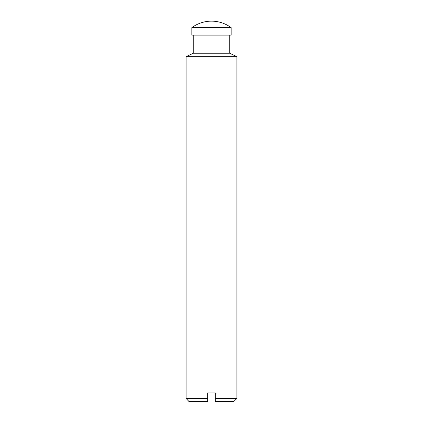<?xml version="1.0" encoding="UTF-8"?>
<svg xmlns="http://www.w3.org/2000/svg" width="423" height="423" viewBox="0 0 423 423"><rect width="100%" height="100%" fill="white"/><g stroke="black" fill="none" stroke-linecap="round" stroke-linejoin="round"><path stroke-width="0.63" d="M207.693 398.424L207.693 392.967L215.307 392.967L215.307 401.85L233.443 401.85L236.88 398.424L236.88 56.682L186.12 56.682L186.12 398.424L207.693 398.424L207.693 401.85L189.557 401.85L188.991 401.527L207.693 401.527M211.5 27.654L231.17 27.654A32.994 32.994 0 0 0 191.831 27.654L211.5 27.654M191.831 27.654L191.831 35.109L231.17 35.109L231.17 27.654M186.12 56.682L193.226 53.256L229.774 53.256L229.774 35.109M215.307 398.424L236.88 398.424M215.307 401.527L234.009 401.527M229.774 53.256L236.88 56.682M188.991 401.527L186.12 398.424M193.226 53.256L193.226 35.109"/></g></svg>
